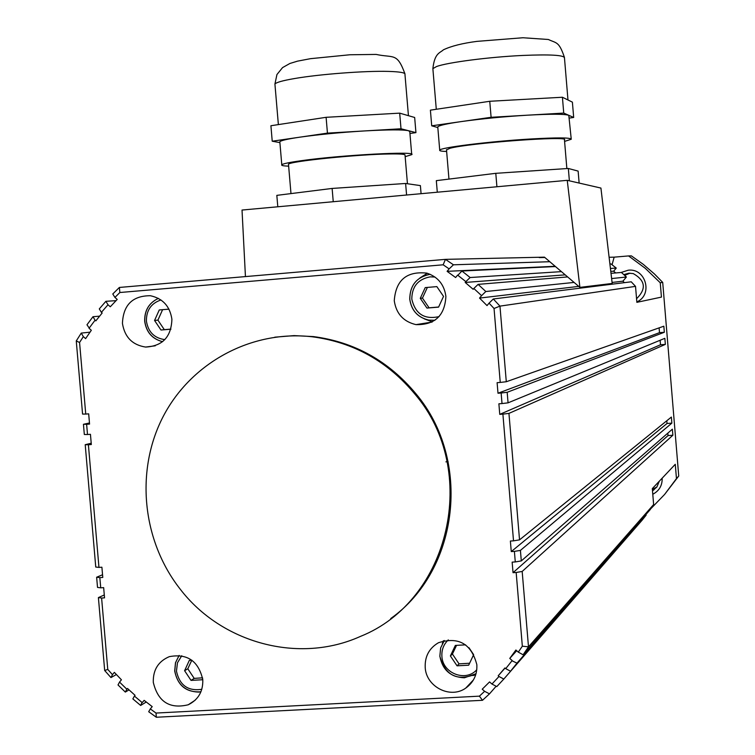 <?xml version="1.0" encoding="UTF-8"?>
<svg xmlns="http://www.w3.org/2000/svg" width="755" height="755" viewBox="0 0 755 755"><rect width="100%" height="100%" fill="white"/><g stroke="black" fill="none" stroke-linecap="round" stroke-linejoin="round"><path stroke-width="1.13" d="M274.763 337.183L294.035 335.616L313.429 336.588C354.548 341.977 388.75 361.079 416.033 393.884C471.837 460.135 459.163 569.931 390.731 618.543M415.005 394.204C480.189 470.412 450.131 600.782 360.343 636.446C298.914 664.221 221.526 643.232 180.039 588.938C142.063 540.486 135.173 470.61 163.108 416.647C191.043 362.702 251.557 329.803 312.183 336.777C353.387 342.175 387.664 361.315 415.005 394.204M288.523 164.732L288.486 164.25C289.042 161.344 358.785 154.246 390.241 153.954C400.726 153.812 405.661 154.228 405.039 155.2L407.445 183.739M411.683 154.228L409.795 131.738L408.587 130.738C402.915 129.539 388.193 129.615 364.429 130.936C339.967 132.455 318.336 134.541 299.537 137.212C287.664 138.977 281.096 140.477 279.822 141.695L279.878 142.336M405.161 156.662L411.72 154.652C417.845 150.924 340.949 155.039 301.528 160.664C289.646 162.325 283.068 163.684 281.785 164.75C281.077 165.505 283.361 165.968 288.646 166.157M446.516 149.971L449.838 148.32C468.449 143.044 570.384 135.551 564.457 139.845L566.854 168.563M571.224 138.967L568.789 115.307C564.731 113.939 551.008 113.892 527.622 115.175C503.396 116.657 481.218 118.799 461.088 121.602C446.715 123.707 438.948 125.462 437.768 126.859L437.806 127.35M564.589 141.402L571.242 139.26C570.837 137.542 556.954 137.476 529.614 139.052C489.297 141.459 440.089 147.593 439.721 150.141C439.231 150.868 441.543 151.311 446.639 151.481M629.981 273.168L624.668 275.396M623.819 274.612L628.783 273.216L633.247 273.584C645.44 280.501 646.544 288.882 636.559 298.725M636.824 301.906C653.235 294.969 645.865 267.865 628.217 270.214L621.129 272.48M652.377 489.419L656.926 486.928M659.294 481.228L656.878 486.994L652.49 490.835M445.894 296.432C444.818 315.628 434.861 325.018 416.014 324.631C403.444 321.677 396.196 313.712 394.261 300.726C395.799 280.152 406.671 270.951 426.868 273.131C437.947 276.877 444.289 284.644 445.894 296.432M424.197 318.818L432.341 321.875M476.839 664.655C477.33 674.592 473.64 682.407 465.769 688.088C450.424 699.243 426.084 686.814 425.207 667.477C424.754 656.454 429.18 648.196 438.476 642.722C458.54 636.427 471.328 643.732 476.839 664.655M472.932 675.583L475.735 674.734M202.784 679.651C203.171 691.391 198.32 699.762 188.24 704.774C169.648 709.256 158.003 701.791 153.293 682.36C152.954 669.902 158.295 661.342 169.309 656.652C187.306 653.311 198.471 660.974 202.784 679.651M171.904 319.252C171.281 336.881 162.514 346.158 145.602 347.064C132.361 344.988 124.641 337.089 122.433 323.366C123.273 304.916 132.587 295.705 150.387 295.724C162.75 298.414 169.932 306.256 171.904 319.252M89.213 328.048L95.073 320.195L92.988 316.713L86.976 324.782L89.213 328.048M142.015 702.452L134.418 696.072L132.861 698.903L140.656 705.453L142.015 702.452M511.984 660.767L505.727 668.647L510.54 671.233L516.977 663.145L511.984 660.767M457.851 275.282L465.854 281.634L470.129 277.529L461.909 271.007L457.851 275.282M191.798 660.257L187.806 668.76L194.205 678.396L202.557 677.82M456.548 645.355L452.415 654.028L459.049 663.862L469.61 663.239M168.978 309.154L162.599 309.682L157.918 320.129L164.316 329.661L170.913 329.105M436.852 286.617L443.534 296.385L438.57 307.125L426.952 308.078L420.28 298.319L425.225 287.598L436.852 286.617L427.368 287.419L422.451 298.102L429.085 307.814L438.617 307.021M494.044 308.484L499.961 306.124L493.308 298.98L489.051 303.151L494.044 308.484L500.244 382.426L506.294 381.737L663.843 326.198L664.343 332.266L659.502 332.644L659.106 327.868M506.294 381.737L499.961 306.124L635.531 286.371L631.237 281.804L493.308 298.98M481.577 295.658L485.824 291.515L478.104 284.371L473.838 288.486L481.577 295.658L479.548 298.083L578.745 286.39M485.824 291.515L574.093 282.427M478.104 284.371L567.637 276.925M465.854 281.634L465.184 282.445L565.221 274.858M470.129 277.529L561.427 271.63M461.909 271.007L555.463 266.553M119.856 292.515L119.375 287.447L112.778 293.978L114.93 297.423L119.856 292.515L443.157 264.797L449.131 268.884L447.111 271.328L555.142 266.279M449.131 268.884L453.444 264.797L549.791 261.711M443.157 264.797L445.441 259.361L544.44 257.153L579.906 287.381L567.241 180.332L242.025 210.05L245.441 276.585M503.812 679.056L498.989 676.489L491.958 684.039L496.799 686.597L503.812 679.056L637.607 525.376M510.54 671.233L641.995 520.337L646.167 515.099L645.733 514.721M516.977 663.145L646.167 515.099M522.337 646.205L528.491 646.827L522.177 571.45L516.165 572.488L522.337 646.205L518.298 652.141L523.111 654.774L650.14 509.682L653.632 504.548L652.311 488.617L675.272 464.297L676.461 478.594L664.589 494.459L650.848 508.681M523.111 654.774L528.491 646.827L653.632 504.548M522.177 571.45L672.875 435.239L668.024 435.588L667.826 433.153M515.278 561.937L521.299 560.918L520.422 550.395L514.4 551.386L515.278 561.937L512.154 562.135L513.032 572.677L668.024 435.588M521.299 560.918L672.365 429.18L672.875 435.239M520.422 550.395L671.865 423.13L667.024 423.48L666.797 420.771M513.513 540.844L519.534 539.863L508.945 413.381L502.896 414.136L513.513 540.844L510.38 541.042L511.267 551.584L667.024 423.48M519.534 539.863L671.365 417.071L671.865 423.13M508.945 413.381L665.353 344.384L660.502 344.761L660.125 340.26M502.018 403.566L508.058 402.84L507.181 392.289L501.131 392.996L502.018 403.566L498.885 403.802L499.763 414.363L660.502 344.761M508.058 402.84L664.844 338.325L665.353 344.384M507.181 392.289L664.343 332.266M500.244 382.426L497.111 382.672L497.998 393.232L659.502 332.644M422.451 298.102L420.28 298.319M429.085 307.814L426.952 308.078M427.368 287.419L425.225 287.598M170.885 329.208L160.985 330.02L154.558 320.46L159.267 309.956L168.969 309.144M157.918 320.129L154.558 320.46M164.316 329.661L160.985 330.02M162.599 309.682L159.267 309.956M468.949 647.696L473.649 654.66L468.685 665.193L457.058 665.825L450.395 655.944L455.341 645.421L465.599 644.846M452.415 654.028L450.395 655.944M459.049 663.862L457.058 665.825M202.68 678.679L202.18 679.774L191.024 680.387L184.597 670.704L189.316 660.399L191.94 660.257M187.806 668.76L184.597 670.704M194.205 678.396L191.024 680.387M518.298 652.141L515.891 650.017L509.767 658.417L516.694 650.725M505.727 668.647L504.935 667.948L498.196 675.782L505.067 668.071M491.958 684.039L489.561 681.925L482.228 689.192L484.625 691.306L479.406 696.148L482.502 700.3L489.485 693.864L484.625 691.306M479.406 696.148L156.011 713.06L156.323 717.25L482.502 700.3M156.011 713.06L150.311 708.907L148.697 711.729L156.323 717.25M489.485 693.864L496.139 686.248M150.311 708.907L152.217 706.623L144.139 700.347L142.233 702.631M140.656 705.453L146.262 701.999M134.418 696.072L135.051 695.308L127.482 688.466L126.849 689.221L119.535 682.086L118.016 684.955L125.321 692.071L126.849 689.221M125.321 692.071L129.048 689.881M119.535 682.086L121.432 679.802L114.364 672.375L112.467 674.668L107.757 669.402L104.681 670.515L110.957 677.565L112.467 674.668M107.757 669.402L101.604 598.035L98.395 597.592L104.681 670.515M110.957 677.565L116.412 674.526M98.395 597.592L104.294 594.968M101.604 598.035L104.539 597.856L103.662 587.645L100.726 587.834L99.839 577.622L96.64 577.226L97.518 587.409L100.726 587.834M96.64 577.226L102.548 574.753M99.839 577.622L102.784 577.433L101.897 567.213L98.962 567.401L88.392 444.752L85.211 444.695L95.753 567.033L98.962 567.401M85.211 444.695L91.213 443.232M88.392 444.752L91.327 444.535L90.44 434.304L87.504 434.521L86.627 424.291L83.446 424.291L84.324 434.493L87.504 434.521M83.446 424.291L89.468 422.979M86.627 424.291L89.562 424.074L88.675 413.844L85.74 414.061L79.568 342.487L76.264 340.949L82.569 414.08L85.74 414.061M92.988 316.713L99.613 316.166M95.073 320.195L95.828 320.866L102.151 313.023L101.387 312.353L108.012 304.765L105.889 301.311L99.292 308.899L101.387 312.353M105.889 301.311L116.062 300.65M108.012 304.765L110.287 306.766L117.214 299.433L114.93 297.423M453.444 264.797L445.441 259.361L119.375 287.447M79.568 342.487L83.333 336.617L81.257 333.087L76.264 340.949M81.257 333.087L90.024 332.181M83.333 336.617L85.608 338.627L91.327 330.284L89.052 328.283M443.327 640.787L442.373 643.609M427.292 273.263L419.903 277.963M498.196 675.782L498.989 676.489M509.767 658.417L512.164 660.54M513.032 572.677L516.165 572.488M511.267 551.584L514.4 551.386M499.763 414.363L502.896 414.136M497.998 393.232L501.131 392.996M479.548 298.083L487.022 305.586L489.051 303.151M465.184 282.445L473.168 289.297L473.838 288.486M447.111 271.328L455.595 277.529L457.615 275.103M579.906 287.381L612.201 283.446L600.923 188.061L567.241 180.332M609.106 257.266L614.145 257.153L612.06 264.76M448.13 461.73L445.912 461.852M652.773 494.261C659.219 490.863 662.352 485.503 662.173 478.17M614.145 257.153L628.566 255.926L645.261 268.299L660.248 282.766L661.437 297.102L636.861 302.34L635.531 286.371M628.566 255.926L631.388 255.869L643.335 264.392L654.472 273.999L662.711 282.408L678.736 475.999L664.655 494.383M678.736 475.999L676.461 478.594M662.711 282.408L660.248 282.766M615.702 272.933L613.655 271.187L616.269 268.082L610.955 263.91L609.898 263.957M624.404 282.653L622.913 281.181L626.405 277.028L621.422 272.461L611.003 273.329M616.269 268.082L610.427 268.459M544.836 257.493L539.24 257.597M613.655 271.187L610.776 271.404M626.405 277.028L611.616 278.557M622.913 281.181L612.078 282.455M491.099 117.299L563.74 113.08L573.677 117.469L572.394 102.142L562.418 97.244L489.759 101.283L430.397 110.154L431.718 125.821L491.099 117.299L489.759 101.283M563.74 113.08L562.418 97.244M437.825 127.548L431.718 125.821M573.677 117.469L569.478 118.054M579.132 183.059L578.132 171.102L568.345 168.469L495.79 173.32L436.324 180.653L437.296 192.204M495.79 173.32L496.913 186.759M569.374 180.813L568.345 168.469M327.443 133.125L401.009 128.775L399.688 113.146L326.103 117.308L270.913 125.736L272.225 141.213L327.443 133.125L326.103 117.308M401.009 128.775L415.939 132.625L414.665 117.478L399.688 113.146M415.939 132.625L409.937 133.475M279.897 142.61L272.225 141.213M421.073 193.686L420.393 185.607L405.614 183.474L406.586 195.007M405.614 183.474L332.125 188.439L333.248 201.708M332.125 188.439L276.83 195.366L277.802 206.776M408.436 115.675L404.963 74.434C405.595 72.744 400.084 71.744 388.419 71.404C365.373 70.715 319.554 74.188 294.563 78.539C282.71 80.577 276.16 82.418 274.924 84.05L274.999 84.919M567.977 99.971L564.466 57.842C563.966 55.096 550.027 54.303 522.639 55.455C489.108 57.002 447.337 62.438 436.494 66.563L432.87 68.639L432.926 69.3M174.811 671.082C177.368 684.474 185.23 691.476 198.386 692.099L200.934 691.806C186.466 692.694 177.727 685.757 174.698 671.016L175.481 662.739L179.133 655.406M201.811 689.306C188.052 691.363 179.596 685.313 176.453 671.157L177.463 662.815L181.738 655.765M179.143 655.415L175.556 662.663L174.792 670.846M439.882 656.284C442.477 669.996 450.641 677.169 464.391 677.801L476.037 673.715M476.782 669.732C465.807 682.303 442.581 673.394 441.911 656.416C441.505 649.847 443.638 644.345 448.291 639.9M444.336 640.523L440.665 647.865L439.872 656.123M164.835 339.627C154.322 338.155 148.188 331.983 146.413 321.13C146.281 310.362 151.123 303.302 160.966 299.961M158.39 298.367C149.009 302.868 144.469 310.503 144.79 321.262C146.376 332.153 152.321 338.957 162.608 341.685C152.265 339.004 146.291 332.2 144.686 321.271C144.394 310.494 148.962 302.859 158.399 298.376M430.133 274.291C416.722 276.981 409.946 285.277 409.795 299.188C411.466 310.503 417.779 317.468 428.736 320.092L434.908 320.28M439.061 316.619C424.348 319.79 415.259 313.929 411.796 299.027C411.956 286.523 418.081 279.133 430.171 276.858L434.955 277.028M290.977 193.591L288.486 164.25M278.368 124.594L274.924 84.05L276.934 74.547L282.568 67.591L289.92 63.467L297.536 61.146L310.503 58.673L349.858 54.766L376.141 54.426C393.761 58.21 397.045 52.237 404.925 73.773M448.961 179.095L446.479 149.603M564.438 57.389C558.974 41.176 556.501 43.375 548.366 39.486L522.913 37.75L476.962 41.374C462.438 43.262 451.264 46.074 443.421 49.811C439.882 53.105 434.625 52.916 432.87 68.639L436.286 109.277M437.768 126.859L439.721 150.141M655.727 487.824L653.481 490.24M416.014 324.622L431.945 322.092M465.769 688.088L473.432 679.934M188.24 704.774L195.196 700.187M145.592 347.064L155.275 345.799M475.329 674.206C457.181 681.529 445.356 675.546 439.835 656.237L440.637 647.913L444.346 640.523M428.736 320.092C417.76 317.487 411.428 310.522 409.748 299.188C409.927 285.277 416.722 276.981 430.161 274.301M279.822 141.695L281.785 164.75M313.429 336.588L312.183 336.777"/></g></svg>
